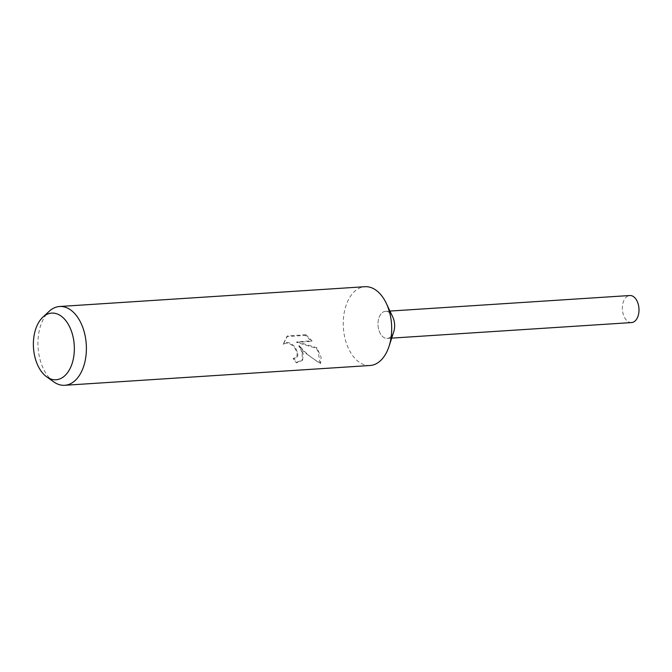 <?xml version="1.0" encoding="UTF-8"?>
<svg xmlns="http://www.w3.org/2000/svg" width="672" height="672" viewBox="0 0 672 672"><rect width="100%" height="100%" fill="white"/><g stroke="black" fill="none" stroke-linecap="round" stroke-linejoin="round"><path stroke-width="0.5" stroke-dasharray="3.36 2.52" d="M370.028 365.501A39.472 24.142 86.3 0 1 348.961 349.482A39.472 24.142 86.3 0 1 345.005 309.019A39.472 24.142 86.3 0 1 364.93 286.709M393.742 331.783A13.549 8.291 86.3 0 1 379.966 332.909A13.549 8.291 86.3 0 1 380.965 313.984A13.549 8.291 86.3 0 1 392.683 316.856A13.549 8.291 86.3 0 1 394.044 330.75A13.549 8.291 86.3 0 1 387.198 338.411A13.549 8.291 86.3 0 1 379.966 332.909A13.549 8.291 86.3 0 1 378.613 319.015A13.549 8.291 86.3 0 1 385.451 311.363A13.549 8.291 86.3 0 1 392.683 316.856M302.207 352.514L298.847 346.063L304.424 352.372L320.174 363.628L318.116 351.481L316.369 348.323L296.596 342.376L311.539 341.41L305.399 335.387L286.952 336.58L283.13 344.224L286.213 343.031L289.262 343.552L292.236 345.341L294.806 348.037L297.259 352.834L296.755 357.286L293.177 358.848A39.472 24.142 -93.7 0 0 296.444 362.83L302.131 360.536L302.207 352.514M53.71 381.847A39.472 24.142 86.3 0 1 43.655 369.272A39.472 24.142 86.3 0 1 49.14 311.338M320.174 363.628L320.695 362.972C312.547 359.117 305.424 353.287 299.317 345.467L303.282 353.9L302.618 359.923L296.94 362.2A38.489 23.537 86.3 0 1 293.647 358.252L296.554 357.336L297.679 355.933L297.965 353.506L295.268 347.441L292.715 344.736L289.741 342.938L286.7 342.418L283.13 344.224M293.647 358.252L293.177 358.848M283.618 343.61L287.482 335.924L305.92 334.723L305.399 335.378M287.473 335.924L286.952 336.58M296.94 362.2L296.444 362.83M299.317 345.467L298.847 346.063M305.92 334.732L312.026 340.796L297.074 341.771L316.831 347.735L321.082 357.076L320.687 362.964M312.026 340.796L311.539 341.41M297.074 341.771L296.596 342.376M316.831 347.735L316.369 348.323M631.562 322.568A13.549 8.291 86.3 0 1 624.33 317.066A13.549 8.291 86.3 0 1 622.969 303.181A13.549 8.291 86.3 0 1 629.807 295.52M286.348 337.302L286.86 336.655M302.14 360.536L302.618 359.932M296.755 357.286L297.226 356.698M385.451 311.363L389.945 311.069M387.198 338.411L391.7 338.117"/><path stroke-width="1.01" d="M42.832 317.201L49.14 311.338A39.472 24.142 86.3 0 1 59.623 306.499L364.93 286.709A39.472 24.142 86.3 0 1 385.997 302.728A39.472 24.142 86.3 0 1 386.308 303.383A39.472 24.142 86.3 0 1 389.088 346.206A39.472 24.142 86.3 0 1 370.028 365.501L64.73 385.291A39.472 24.142 86.3 0 1 53.71 381.847L46.704 376.849A33.398 20.42 86.3 0 1 38.195 366.215A33.398 20.42 86.3 0 1 42.832 317.201A33.398 20.42 86.3 0 1 69.527 326.651A33.398 20.42 86.3 0 1 70.619 367.391A33.398 20.42 86.3 0 1 46.704 376.849M59.623 306.499A39.472 24.142 86.3 0 1 80.69 322.518A39.472 24.142 86.3 0 1 84.647 362.981A39.472 24.142 86.3 0 1 64.73 385.291M392.683 316.856A13.549 8.291 86.3 0 1 392.792 317.083A13.549 8.291 86.3 0 1 393.742 331.783L389.088 346.206M389.945 311.069L629.807 295.52A13.549 8.291 86.3 0 1 637.039 301.014A13.549 8.291 86.3 0 1 638.4 314.908A13.549 8.291 86.3 0 1 631.562 322.568L391.7 338.117M392.792 317.083L386.308 303.383"/></g></svg>
